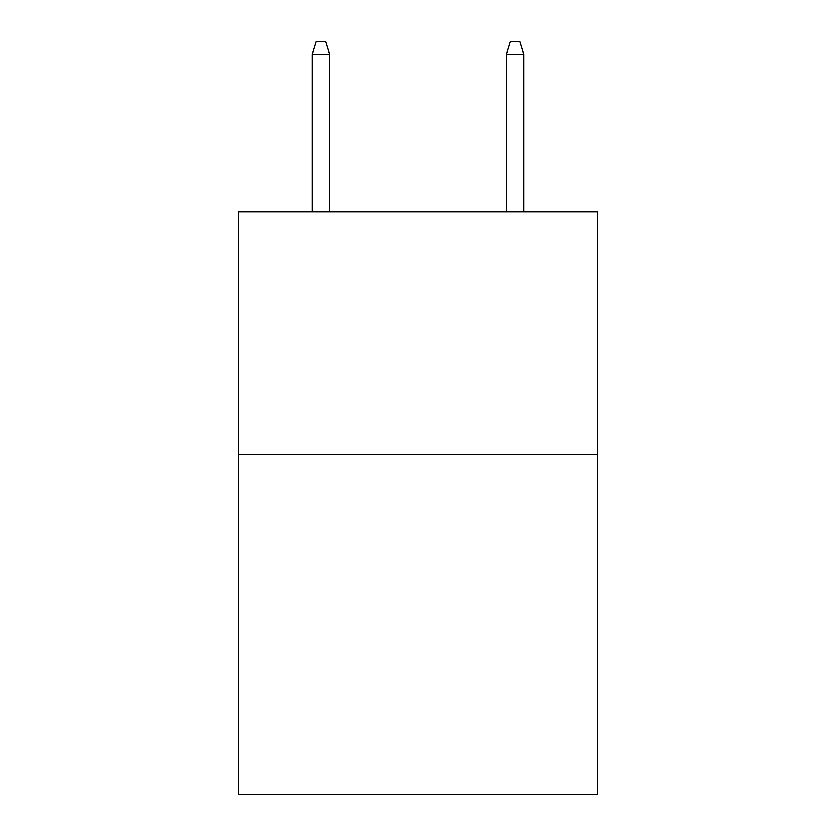 <?xml version="1.0" encoding="UTF-8"?>
<svg xmlns="http://www.w3.org/2000/svg" width="836" height="836" viewBox="0 0 836 836"><rect width="100%" height="100%" fill="white"/><g stroke="black" fill="none" stroke-linecap="round" stroke-linejoin="round"><path stroke-width="1.25" d="M597.562 454.491L597.562 794.2L238.438 794.2L238.438 211.842L597.562 211.842L597.562 454.491L238.438 454.491M329.677 211.842L329.677 54.413L312.204 54.413L312.204 211.842M312.204 54.413L316.092 41.8L325.789 41.8L329.677 54.413M506.323 54.413L510.211 41.8L519.908 41.8L523.796 54.413L506.323 54.413L506.323 211.842M523.796 54.413L523.796 211.842"/></g></svg>
